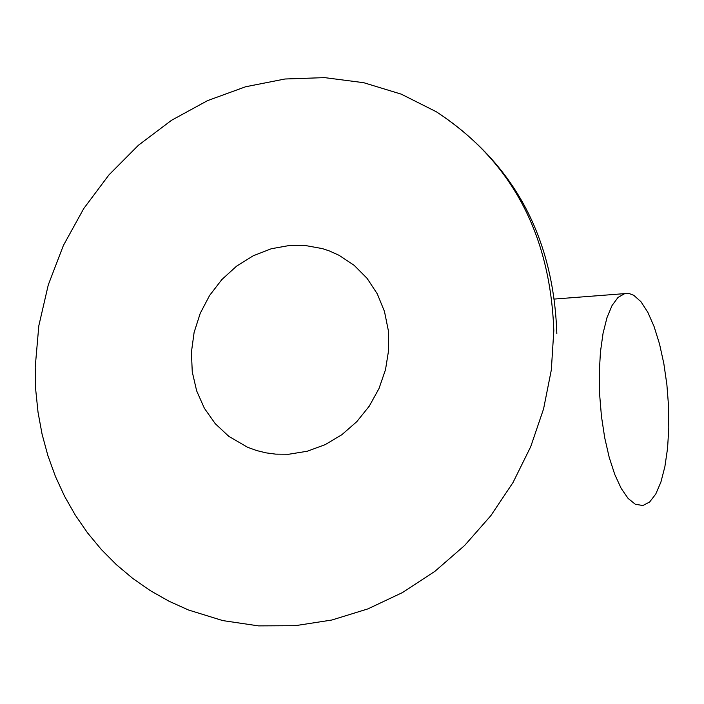 <?xml version="1.0" encoding="UTF-8"?>
<svg xmlns="http://www.w3.org/2000/svg" width="704" height="704" viewBox="0 0 704 704"><rect width="100%" height="100%" fill="white"/><g stroke="black" fill="none" stroke-linecap="round" stroke-linejoin="round"><path stroke-width="1.06" d="M553.81 330.704L551.32 369.97L543.576 408.901L530.719 446.688L513.005 482.539L490.811 515.706L464.614 545.494L434.958 571.287L402.477 592.566L367.866 608.907L331.848 620.022L295.161 625.698L258.553 625.882L222.781 620.594L188.522 610.007L168.986 601.216L150.374 590.674L132.81 578.468L116.406 564.687L101.288 549.454L87.534 532.866L75.249 515.055L64.495 496.135L55.352 476.256L47.863 455.541L42.073 434.157L38.025 412.227L35.728 389.91L35.2 367.356L38.817 325.785L48.294 284.856L63.386 245.485L83.758 208.551L108.962 174.882L138.442 145.235L171.538 120.287L207.53 100.637L245.617 86.759L284.944 79.006L324.606 77.625L363.686 82.694L401.262 94.151L436.41 111.813C511.166 160.679 550.299 233.64 553.81 330.704M624.721 293.621L629.191 293.542L633.75 295.293L640.939 301.69L647.83 312.303L654.086 326.55L659.507 343.913L663.837 363.598L666.89 384.718L668.58 406.551L668.8 428.014L667.559 448.342L664.884 466.655L660.906 482.082L655.75 494.076L649.642 502.005L642.866 505.525L635.298 504.249L628.1 498.423L621.183 488.4L614.786 474.514L609.206 457.362L604.71 437.756L601.454 416.381L599.623 394.354L599.28 372.53L600.45 351.859L603.046 333.362L606.98 317.645L612.058 305.518L618.05 297.405L624.721 293.621L554.506 299.05M288.816 454.238L275.713 454.142L266.103 452.866L256.678 450.569L247.579 447.26L228.835 436.383L215.239 423.667L204.38 408.285L196.645 390.852L192.262 371.888L191.409 352.246L194.11 332.42L200.235 313.324L209.598 295.469L221.839 279.576L236.518 266.209L253.211 255.79L271.304 248.741L290.039 245.388L304.691 245.397L322.353 248.6L329.182 250.862L339.046 255.297L354.147 265.311L367.101 278.362L377.3 293.885L384.472 311.458L388.3 330.378L388.661 349.985L385.51 369.653L378.998 388.538L369.274 406.138L356.814 421.643L341.906 434.667L325.257 444.611L307.305 451.229L288.816 454.238M436.41 111.813C513.392 162.633 553.529 236.544 556.829 333.538"/></g></svg>
